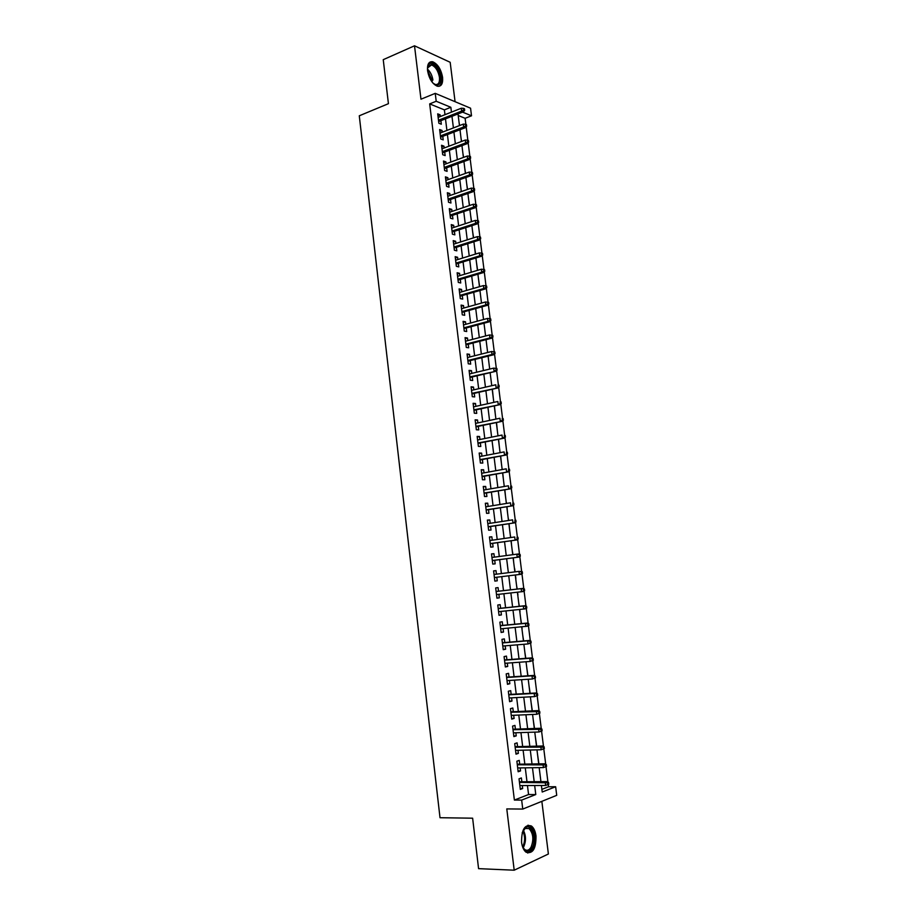 <?xml version="1.0" encoding="UTF-8"?>
<svg xmlns="http://www.w3.org/2000/svg" width="916" height="916" viewBox="0 0 916 916"><rect width="100%" height="100%" fill="white"/><g stroke="black" fill="none" stroke-linecap="round" stroke-linejoin="round"><path stroke-width="1.37" d="M535.997 835.919C535.333 831.167 533.81 827.858 531.394 825.992C524.788 824.102 521.513 829.553 521.57 842.331C522.223 847.071 523.734 850.369 526.116 852.246C532.826 854.136 536.123 848.685 535.997 835.919M442.577 77.322C441.02 69.181 437.733 64.005 432.718 61.784C428.814 61.292 427.096 64.269 427.554 70.681C429.112 78.822 432.375 83.997 437.344 86.23C441.306 86.745 443.058 83.78 442.577 77.322M541.883 789.352L548.524 786.764L555.646 786.741L556.722 795.328L522.761 809.068L521.662 800.092L535.78 794.55L534.669 785.516M455.069 101.687L450.18 62.288L414.513 45.8L383.243 59.666L388.43 103.68L359.278 115.794L440.012 817.725L472.633 818.194L478.576 868.654L514.197 870.2L548.386 853.998L541.848 801.351M444.981 114.695L444.386 109.874L429.684 103.897L436.199 101.252L435.237 93.352L470.561 108.203L471.511 115.805L462.591 112.13M465.878 124.393L465.11 118.301L471.511 115.805M548.524 786.764L548.237 784.474M547.94 782.138L546.005 766.612M545.718 764.276L543.783 748.807M543.497 746.483L541.562 731.048M541.276 728.735L539.364 713.358M539.077 711.056L537.154 695.713M536.868 693.423L534.967 678.138M534.681 675.836L532.78 660.596M532.494 658.318L530.593 643.124M530.307 640.845L528.418 625.697M528.143 623.43L526.253 608.327M525.967 606.06L524.089 591.015M523.815 588.759L521.937 573.748M521.662 571.492L519.796 556.539M519.509 554.295L517.654 539.375M517.368 537.142L515.513 522.269M515.239 520.036L513.384 505.208M513.109 502.987L511.265 488.205M510.991 485.995L509.147 471.259M508.872 469.049L507.04 454.359M506.766 452.16L504.945 437.505M504.67 435.318L502.85 420.707M502.575 418.52L500.754 403.967M500.48 401.78L498.67 387.262M498.396 385.086L496.598 370.614M496.323 368.45L494.525 354.023M494.251 351.836L492.465 337.477M492.19 335.267L490.404 320.978M490.129 318.757L488.354 304.524M488.068 302.291L486.304 288.128M486.018 285.884L484.266 271.777M483.98 269.51L482.228 255.472M481.942 253.194L480.202 239.213M479.915 236.935L478.175 223.012M477.889 220.71L476.16 206.856M475.873 204.543L474.156 190.746M473.858 188.41L472.152 174.681M471.855 172.334L470.148 158.663M469.851 156.315L468.156 142.701M467.858 140.331L466.175 126.774M521.857 781.76L521.387 777.947L519.029 778.818L520.322 789.409L522.681 788.516L522.326 785.562M519.704 764.173L519.235 760.383L516.876 761.196L518.158 771.753L520.528 770.917L520.162 767.917M517.551 746.643L517.093 742.865L514.723 743.632L516.006 754.166L518.376 753.364L517.998 750.307M515.41 729.159L514.952 725.403L512.582 726.113L513.865 736.613L516.235 735.88L515.857 732.766M513.281 711.732L512.823 707.999L510.441 708.663L511.723 719.129L514.094 718.442L513.704 715.27M511.151 694.351L510.693 690.641L508.323 691.248L509.594 701.69L511.964 701.049L511.575 697.832M509.021 677.027L508.575 673.34L506.193 673.901L507.464 684.309L509.846 683.714L509.445 680.451M506.903 659.76L506.456 656.096L504.086 656.6L505.346 666.974L507.727 666.436L507.315 663.115M504.796 642.54L504.35 638.899L501.968 639.357L503.239 649.696L505.621 649.204L505.208 645.837M502.701 625.376L502.254 621.746L499.873 622.159L501.132 632.475L503.514 632.029L503.09 628.605M500.605 608.258L500.159 604.663L497.777 605.018L499.025 615.3L501.418 614.911L500.983 611.43M498.51 591.198L498.075 587.614L495.682 587.935L496.941 598.182L499.323 597.839L498.888 594.312M496.426 574.172L495.991 570.622L493.598 570.897L494.846 581.11L497.239 580.813L496.804 577.24M494.342 557.157L493.919 553.688L491.526 553.905L492.762 564.096L495.155 563.844L494.72 560.271M492.258 540.2L491.846 536.799L489.453 536.971L490.69 547.127L493.083 546.921L492.648 543.36M490.186 523.299L489.785 519.956L487.381 520.082L488.629 530.204L491.022 530.055L490.587 526.494M488.125 506.434L487.724 503.17L485.331 503.25L486.556 513.349L488.961 513.235L488.526 509.674M486.064 489.636L485.675 486.442L483.27 486.465L484.507 496.529L486.9 496.472L486.465 492.911M484.014 472.874L483.637 469.748L481.232 469.736L482.457 479.766L484.862 479.755L484.427 476.194M481.965 456.168L481.598 453.111L479.183 453.042L480.408 463.049L482.812 463.084L482.377 459.523M479.927 439.508L479.56 436.52L477.156 436.417L478.37 446.39L480.785 446.47L480.339 442.909M477.889 422.906L477.534 419.986L475.129 419.826L476.343 429.776L478.747 429.902L478.312 426.341M475.862 406.349L475.519 403.498L473.103 403.292L474.316 413.208L476.732 413.379L476.286 409.818M473.847 389.838L473.503 387.056L471.087 386.804L472.301 396.697L474.706 396.914L474.27 393.353M471.832 373.385L471.488 370.659L469.072 370.373L470.286 380.232L472.702 380.495L472.267 376.934M469.816 356.965L469.496 354.32L467.068 353.977L468.271 363.812L470.687 364.121L470.252 360.56M467.813 340.603L467.492 338.027L465.076 337.638L466.278 347.439L468.694 347.794L468.259 344.244M465.809 324.298L465.5 321.779L463.084 321.356L464.275 331.123L466.702 331.523L466.267 327.962M463.817 308.028L463.519 305.578L461.091 305.108L462.282 314.852L464.71 315.287L464.275 311.738M461.836 291.815L461.538 289.422L459.111 288.906L460.301 298.627L462.729 299.108L462.294 295.559M459.855 275.636L459.569 273.323L457.141 272.762L458.321 282.449L460.748 282.975L460.313 279.426M457.874 259.514L457.599 257.259L455.172 256.663L456.351 266.316L458.779 266.888L458.344 263.339M455.905 243.45L455.641 241.251L453.214 240.61L454.382 250.24L456.821 250.847L456.386 247.297M453.947 227.42L453.683 225.29L451.256 224.603L452.424 234.198L454.851 234.862L454.416 231.313M451.989 211.436L451.737 209.363L449.298 208.642L450.466 218.214L452.905 218.913L452.47 215.363M450.031 195.497L449.79 193.494L447.351 192.726L448.519 202.276L450.958 203.009L450.523 199.47M448.084 179.616L447.855 177.67L445.416 176.857L446.573 186.372L449.012 187.162L448.577 183.612M446.149 163.769L445.92 161.892L443.481 161.044L444.638 170.525L447.077 171.349L446.642 167.811M444.214 147.98L443.985 146.159L441.546 145.266L442.703 154.724L445.142 155.594L444.707 152.045M442.279 132.225L442.073 130.473L439.623 129.534L440.779 138.969L443.218 139.873L442.783 136.335M459.076 122.504L459.626 125.538M460.198 131.561L460.141 129.683M460.977 137.835L461.595 141.43M462.111 146.915L462.111 145.552M462.889 153.19L463.576 157.38M464.023 162.315L464.091 161.456M464.801 168.601L465.568 173.376M466.725 184.059L467.561 189.417M468.649 199.551L469.553 205.505M470.572 215.1L471.557 221.638M472.507 230.683L473.572 237.816M474.454 246.312L475.587 254.053M476.4 261.987L477.602 270.334M478.347 277.708L479.629 286.662M480.305 293.475L481.473 302.864M482.274 309.276L483.442 318.711M484.243 325.134L485.411 334.603M486.213 341.038L487.392 350.53M488.194 356.988L489.373 366.515M490.175 372.984L491.365 382.533M493.358 398.609L492.373 389.208M495.361 414.73L494.434 405.845M497.377 430.898L496.506 422.528M499.38 447.111L498.59 439.268M501.407 463.37L500.674 456.054M503.434 479.675L502.758 472.885M505.46 496.037L504.853 489.774M506.445 502.586L506.559 503.434M507.498 512.433L506.96 506.708M508.483 519.006L508.666 520.471M509.536 528.887L509.067 523.7M510.361 535.494L510.796 537.543M511.586 545.386L511.185 540.738M512.582 551.993L512.914 554.684M513.647 561.943L513.303 557.833M514.643 568.55L515.055 571.87M515.88 578.511L515.433 574.973M517.941 595.16L517.574 592.217M517.185 589.068L516.532 585.187M520.013 611.854L519.727 609.518M519.326 606.312L518.593 601.858M522.097 628.594L521.88 626.876M521.479 623.601L520.677 618.575M524.009 645.402L524.044 644.28M523.631 640.948L522.761 635.338M525.795 658.341L524.845 652.158M527.96 675.802L526.94 669.012M530.135 693.309L529.036 685.935M532.31 710.862L531.143 702.893M534.497 728.472L533.261 719.919M536.696 746.151L535.379 736.979M538.894 763.864L537.497 754.097M465.11 118.301L458.206 115.496M539.639 771.272L540.921 781.6M429.684 103.897L514.38 800.069L528.566 794.538L527.456 785.55M526.986 781.737L525.28 767.837M524.822 764.093L523.116 750.193M522.658 746.506L520.952 732.594M520.506 728.976L518.788 715.053M518.353 711.492L516.647 697.568M516.212 694.076L514.494 680.13M514.071 676.695L512.365 662.749M511.941 659.383L510.235 645.425M509.823 642.116L508.105 628.147M507.704 624.907L505.987 610.926M505.598 607.743L503.88 593.751M503.491 590.625L501.773 576.633M501.395 573.553L499.678 559.619M499.3 556.504L497.594 542.661M497.205 539.49L495.51 525.75M495.121 522.544L493.438 508.884M493.048 505.632L491.377 492.075M490.976 488.789L489.316 475.312M488.904 471.98L487.255 458.595M486.843 455.229L485.217 441.936M484.793 438.524L483.167 425.322M482.743 421.875L481.129 408.765M480.705 405.273L479.102 392.254M478.667 388.728L477.076 375.789M476.641 372.217L475.06 359.37M474.614 355.763L473.045 343.008M472.599 339.367L471.042 326.68M470.584 323.005L469.038 310.41M468.58 306.7L467.046 294.196M466.588 290.441L465.053 278.017M464.595 274.228L463.072 261.884M462.603 258.06L461.091 245.809M460.622 241.939L459.122 229.779M458.641 225.874L457.164 213.794M456.672 209.856L455.206 197.856M454.714 193.871L453.248 181.963M452.756 177.944L451.302 166.117M450.798 162.063L449.355 150.316M448.851 146.228L447.42 134.56M446.916 130.438L445.485 118.851M440.356 116.527L440.149 114.832L437.711 113.847L438.856 123.259L441.306 124.21L440.871 120.672M522.761 809.068L506.788 808.92L514.197 870.2M514.38 800.069L521.662 800.092M414.513 45.8L420.971 99.203L435.237 93.352M541.402 785.493L542.215 792.019L555.646 786.741M458.011 113.927L459.466 125.595M459.981 129.74L461.435 141.499M461.95 145.61L463.416 157.438M463.92 161.514L465.408 173.433M465.9 177.475L467.389 189.475M467.893 193.471L469.393 205.562M469.885 209.524L471.397 221.695M471.877 225.622L473.4 237.874M473.893 241.767L475.415 254.11M475.896 257.957L477.442 270.38M477.912 274.205L479.469 286.708M479.938 290.486L481.495 303.082M481.965 306.826L483.545 319.512M484.003 323.211L485.583 335.977M486.041 339.653L487.633 352.5M488.091 356.129L489.694 369.079M490.14 372.663L491.755 385.693M492.201 389.254L493.827 402.376M494.262 405.88L495.911 419.093M496.335 422.562L497.983 435.867M498.418 439.302L500.079 452.687M500.502 456.076L502.174 469.565M502.586 472.919L504.269 486.488M504.682 489.797L506.376 503.468M506.788 506.731L508.495 520.494M508.895 523.723L510.613 537.577M511.014 540.761L512.742 554.707M513.132 557.855L514.872 571.893M515.261 574.996L517.013 589.091M517.403 592.24L519.154 606.323M519.555 609.529L521.296 623.624M521.708 626.888L523.46 640.96M523.872 644.292L525.612 658.364M526.036 661.753L527.776 675.813M528.211 679.271L529.952 693.309M530.387 696.836L532.139 710.873M532.574 714.457L534.326 728.483M534.772 732.136L536.513 746.151M536.971 749.861L538.711 763.875M539.18 767.654L540.921 781.646M451.451 112.141L450.855 107.298L436.199 101.252M534.2 781.692L532.471 767.745M532.013 763.978L530.284 750.021M529.826 746.322L528.097 732.353M527.65 728.724L525.921 714.743M525.486 711.171L523.757 697.19M523.322 693.675L521.593 679.683M521.17 676.237L519.429 662.234M519.017 658.856L517.288 644.841M516.876 641.521L515.147 627.494M514.735 624.243L513.006 610.205M512.605 607.01L510.876 592.973M510.487 589.835L508.746 575.786M508.369 572.695L506.64 558.703M506.25 555.577L504.533 541.677M504.144 538.505L502.437 524.696M502.037 521.479L500.342 507.773M499.941 504.51L498.258 490.896M497.857 487.598L496.186 474.076M495.774 470.732L494.113 457.29M493.69 453.912L492.041 440.573M491.617 437.15L489.98 423.902M489.556 420.433L487.93 407.276M487.495 403.773L485.881 390.697M485.446 387.159L483.831 374.175M483.396 370.591L481.805 357.698M481.358 354.08L479.766 341.267M479.32 337.615L477.74 324.894M477.293 321.195L475.725 308.555M475.267 304.833L473.709 292.273M473.251 288.506L471.706 276.048M471.236 272.235L469.713 259.858M469.232 256.011L467.71 243.725M467.24 239.843L465.729 227.626M465.236 223.71L463.748 211.585M463.256 207.634L461.767 195.589M461.275 191.593L459.798 179.639M459.294 175.609L457.828 163.735M457.324 159.67L455.87 147.877M455.366 143.778L453.912 132.064M453.409 127.931L451.966 116.309M444.386 109.874L450.855 107.298M528.566 794.538L535.78 794.55M437.94 115.702L440.149 114.832M439.84 131.332L442.073 130.473M441.764 146.995L443.985 146.159M443.688 162.716L445.92 161.892M445.611 178.471L447.855 177.67M447.546 194.284L449.79 193.494M449.481 210.13L451.737 209.363M451.428 226.023L453.683 225.29M453.374 241.973L455.641 241.251M455.332 257.969L457.599 257.259M457.29 273.999L459.569 273.323M459.26 290.086L461.538 289.422M461.229 306.219L463.519 305.578M463.21 322.398L465.5 321.779M465.191 338.622L467.492 338.027M467.183 354.904L469.496 354.32M469.187 371.22L471.488 370.659M471.179 387.594L473.503 387.056M473.194 404.013L475.519 403.498M475.209 420.478L477.534 419.986M477.225 437.001L479.56 436.52M479.251 453.569L481.598 453.111M481.278 470.183L483.637 469.748M483.316 486.843L485.675 486.442M485.365 503.56L487.724 503.17M487.415 520.334L489.785 519.956M489.476 537.142L491.846 536.799M491.537 554.008L493.919 553.688M493.598 570.931L495.991 570.622M494.846 581.099L497.239 580.813M496.93 598.102L499.323 597.839M499.014 615.151L501.418 614.911M501.098 632.246L503.514 632.029M503.205 649.398L505.621 649.204M505.3 666.608L507.727 666.436M507.418 683.863L509.846 683.714M509.536 701.175L511.964 701.049M511.655 718.533L514.094 718.442M513.784 735.949L516.235 735.88M515.926 753.421L518.376 753.364M518.067 770.94L520.528 770.917M520.208 788.516L522.681 788.516M438.65 121.542L463.404 111.809L461.664 111.088L438.489 120.225M463.714 109.931L464.675 110.332L464.481 108.752L463.507 108.351L463.714 109.931L461.664 111.088L461.309 108.237L438.146 117.397M463.404 111.809L464.675 110.332M463.507 108.351L461.309 108.237M427.44 69.49L428.012 66.192C430.314 59.391 439.691 67.83 440.573 77.299C440.688 85.119 438.066 86.951 432.684 82.818M433.806 83.825L435.272 84.49C438.443 84.902 439.84 82.532 439.462 77.356C438.214 70.841 435.592 66.708 431.562 64.922L427.566 67.944M439.027 86.344C441.146 85.028 441.97 82.154 441.512 77.723C439.978 69.639 436.714 64.498 431.722 62.299L429.604 62.322M522.2 832.758L525.727 827.526C531.898 823.221 537.028 839.777 532.07 847.895C528.326 853.002 525.005 852.12 522.12 845.25L522.074 845.102M523.07 847.621L524.811 849.579C527.124 851.044 529.196 850.254 531.028 847.22C533.959 839.617 533.295 833.388 529.059 828.556L525.166 828.373L523.242 830.32M527.753 853.059L532.711 849.201C536.329 839.754 535.505 832.037 530.25 826.06L527.994 825.179M440.562 137.194L465.385 127.668L463.645 126.981L440.401 135.912M465.694 125.836L466.656 126.213L466.462 124.633L465.488 124.244L465.694 125.836L463.645 126.981L463.29 124.118L440.058 133.083M465.385 127.668L466.656 126.213M465.488 124.244L463.29 124.118M442.485 152.88L467.366 143.583L465.637 142.93L442.325 151.655M467.687 141.785L468.649 142.152L468.442 140.549L467.481 140.182L467.687 141.785L465.637 142.93L465.271 140.056L441.981 148.816M467.366 143.583L468.649 142.152M467.481 140.182L465.271 140.056M444.409 168.624L469.358 159.533L467.629 158.915L444.26 167.433M469.679 157.77L470.641 158.124L470.435 156.522L469.473 156.167L469.679 157.77L467.629 158.915L467.263 156.029L443.916 164.594M469.358 159.533L470.641 158.124M469.473 156.167L467.263 156.029M446.332 184.414L471.351 175.54L469.622 174.945L446.195 183.269M471.683 173.811L472.645 174.143L472.438 172.54L471.477 172.208L471.683 173.811L469.622 174.945L469.255 172.059L445.852 180.418M471.351 175.54L472.645 174.143M471.477 172.208L469.255 172.059M448.267 200.238L473.354 191.593L471.625 191.032L448.142 199.138M473.686 189.898L474.648 190.219L474.442 188.604L473.48 188.295L473.686 189.898L471.625 191.032L471.259 188.124L447.787 196.287M473.354 191.593L474.648 190.219M473.48 188.295L471.259 188.124M450.214 216.119L475.358 207.692L473.629 207.153L450.088 215.065M475.702 206.043L476.652 206.34L476.457 204.726L475.496 204.417L475.702 206.043L473.629 207.153L473.274 204.245L449.733 212.191M475.358 207.692L476.652 206.34M475.496 204.417L473.274 204.245M452.16 232.046L477.373 223.836L475.644 223.332L452.035 231.038M477.717 222.222L478.679 222.496L478.473 220.882L477.511 220.596L477.717 222.222L475.644 223.332L475.278 220.412L451.691 228.153M477.373 223.836L478.679 222.496M477.511 220.596L475.278 220.412M454.118 248.018L479.389 240.026L477.671 239.557L453.993 247.057M479.744 238.446L480.694 238.71L480.499 237.095L479.537 236.832L479.744 238.446L477.671 239.557L477.305 236.637L453.649 244.16M479.389 240.026L480.694 238.71M479.537 236.832L477.305 236.637M456.076 264.037L481.415 256.274L479.698 255.827L455.962 263.11M481.77 254.728L482.732 254.98L482.526 253.354L481.564 253.102L481.77 254.728L479.698 255.827L479.331 252.896L455.607 260.224M481.415 256.274L482.732 254.98M481.564 253.102L479.331 252.896M458.034 280.101L483.453 272.556L481.724 272.155L457.931 279.22M483.808 271.056L484.77 271.285L484.564 269.659L483.602 269.43L483.808 271.056L481.724 272.155L481.358 269.212L457.576 276.323M483.453 272.556L484.77 271.285M483.602 269.43L481.358 269.212M460.004 296.212L485.491 288.895L483.762 288.517L459.912 295.387M485.846 287.441L486.808 287.647L486.602 286.01L485.652 285.792L485.846 287.441L483.762 288.517L483.396 285.574L459.546 292.467M485.491 288.895L486.808 287.647M485.652 285.792L483.396 285.574M461.985 312.367L487.53 305.28L485.812 304.936L461.893 311.589M487.896 303.86L488.858 304.055L488.652 302.417L487.69 302.223L487.896 303.86L485.812 304.936L485.446 301.982L461.527 308.669M487.53 305.28L488.858 304.055M487.69 302.223L485.446 301.982M463.965 328.581L489.579 321.722L487.862 321.413L463.874 327.848M489.957 320.337L490.907 320.508L490.701 318.86L489.751 318.688L489.957 320.337L487.862 321.413L487.495 318.447L463.519 324.917M489.579 321.722L490.907 320.508M489.751 318.688L487.495 318.447M465.958 344.828L491.64 338.21L489.923 337.924L465.866 344.141M492.018 336.859L492.968 337.019L492.762 335.37L491.812 335.21L492.018 336.859L489.923 337.924L489.545 334.947L465.511 341.21M491.64 338.21L492.968 337.019M491.812 335.21L489.545 334.947M467.95 361.133L493.701 354.744L491.984 354.492L467.87 360.492M494.079 353.439L495.041 353.576L494.823 351.916L493.873 351.778L494.079 353.439L491.984 354.492L491.606 351.515L467.515 357.549M493.701 354.744L495.041 353.576M493.873 351.778L491.606 351.515M469.942 377.484L495.762 371.324L469.874 376.888M496.163 370.064L497.113 370.179L496.896 368.518L495.945 368.392L496.163 370.064L494.056 371.117L493.678 368.118L469.519 373.934M495.762 371.324L497.113 370.179M495.945 368.392L493.678 368.118M471.958 393.891L497.835 387.96L471.889 393.342M498.235 386.735L499.186 386.838L498.98 385.167L498.029 385.064L498.235 386.735L496.129 387.777L495.751 384.777L471.522 390.376M498.029 385.064L498.98 385.167M497.835 387.96L499.186 386.838M473.961 410.334L499.918 404.643L473.904 409.83M500.319 403.464L501.27 403.544L501.063 401.872L500.113 401.78L500.319 403.464L498.212 404.494L497.835 401.483L473.538 406.864M500.113 401.78L501.063 401.872M499.918 404.643L501.27 403.544M475.976 426.833L502.002 421.371L475.931 426.375M502.415 420.238L503.365 420.295L503.159 418.623L502.208 418.555L502.415 420.238L500.296 421.268L499.918 418.246L475.564 423.398M502.208 418.555L503.159 418.623M502.002 421.371L503.365 420.295M478.003 443.378L504.098 438.157L477.957 442.978M504.51 437.058L505.46 437.104L505.254 435.421L504.304 435.375L504.51 437.058L502.392 438.088L502.014 435.054L477.591 439.978M504.304 435.375L505.254 435.421M504.098 438.157L505.46 437.104M480.03 459.969L506.193 455L479.995 459.614M506.617 453.935L507.567 453.958L507.361 452.275L506.411 452.252L506.617 453.935L504.487 454.954L504.109 451.909L479.629 456.615M506.411 452.252L507.361 452.275M506.193 455L507.567 453.958M482.068 476.618L508.3 471.877L482.034 476.309M508.735 470.87L509.674 470.87L509.468 469.175L508.517 469.175L508.735 470.87L506.594 471.877L506.216 468.82L481.667 473.297M508.517 469.175L509.468 469.175M508.3 471.877L509.674 470.87M484.117 493.312L510.418 488.823L484.083 493.06M510.853 487.85L511.792 487.827L511.586 486.133L510.636 486.144L510.853 487.85L508.712 488.846L508.334 485.789L483.717 490.037M510.636 486.144L511.586 486.133M510.418 488.823L511.792 487.827M486.156 510.052L512.536 505.815L486.133 509.846M512.971 504.876L513.922 504.842L513.704 503.136L512.765 503.17L512.971 504.876L510.83 505.872L510.452 502.804L485.766 506.823M512.765 503.17L513.704 503.136M512.536 505.815L513.922 504.842M488.217 526.849L514.655 522.853L488.194 526.689M515.101 521.96L516.052 521.902L515.834 520.196L514.895 520.254L515.101 521.96L512.96 522.944L512.582 519.864L487.827 523.654M514.895 520.254L515.834 520.196M514.655 522.853L516.052 521.902M490.278 543.692L516.796 539.948L490.255 543.589M517.242 539.1L518.181 539.02L517.975 537.314L517.025 537.383L517.242 539.1L515.09 540.074L514.712 536.982L489.888 540.543M517.025 537.383L517.975 537.314M516.796 539.948L518.181 539.02M492.339 560.592L518.925 557.088L492.327 560.535M519.383 556.287L520.322 556.195L520.116 554.478L519.177 554.558L519.383 556.287L517.231 557.249L516.842 554.157L491.961 557.478M519.177 554.558L516.842 554.157L518.548 553.997L520.116 554.478M518.925 557.088L520.322 556.195M521.536 573.519L522.475 573.416L522.257 571.687L521.318 571.802L521.536 573.519L519.383 574.492L494.411 577.527L521.078 574.286L519.383 574.492L518.994 571.378L494.033 574.469M521.318 571.802L518.994 571.378L522.257 571.687M521.078 574.286L522.475 573.416M524.628 590.683L524.421 588.954L523.483 589.08L523.689 590.82L524.628 590.683L523.219 591.53L496.495 594.576M523.689 590.82L521.536 591.77L521.147 588.656L522.841 588.427L496.117 591.473M523.483 589.08L521.147 588.656L496.117 591.507M524.421 588.954L522.841 588.427M526.792 608.018L526.574 606.278L525.647 606.426L525.853 608.167L526.792 608.018L525.383 608.842L498.59 611.682M525.853 608.167L523.689 609.117L523.299 605.991L524.994 605.716L498.201 608.51M525.647 606.426L523.299 605.991L498.212 608.602M526.574 606.278L524.994 605.716M528.967 625.388L528.75 623.647L527.811 623.819L528.028 625.559L528.967 625.388L527.547 626.189L500.686 628.834M528.028 625.559L525.853 626.498L525.463 623.372L527.158 623.063L500.285 625.605M527.811 623.819L525.463 623.372L500.308 625.743M528.75 623.647L527.158 623.063M531.143 642.826L530.925 641.074L529.986 641.269L530.204 643.021L531.143 642.826L528.028 643.948L502.792 646.032M530.204 643.021L528.028 643.948L527.639 640.811L529.322 640.467L502.392 642.746M529.986 641.269L527.639 640.811L502.415 642.94M530.925 641.074L529.322 640.467M533.33 660.31L533.101 658.558L532.173 658.776L532.391 660.528L533.33 660.31L530.204 661.444L504.899 663.298M532.391 660.528L530.204 661.444L529.814 658.295L531.498 657.917L504.487 659.944M532.173 658.776L529.814 658.295L504.521 660.184M533.101 658.558L531.498 657.917M535.516 677.851L535.299 676.1L534.36 676.329L534.578 678.08L535.516 677.851L532.391 679.008L507.017 680.599M534.578 678.08L532.391 679.008L532.001 675.836L533.685 675.424L506.594 677.187M534.36 676.329L532.001 675.836L506.64 677.485M535.299 676.1L533.685 675.424M537.715 695.45L537.486 693.687L536.558 693.939L536.776 695.702L537.715 695.45L534.589 696.607L509.136 697.969M536.776 695.702L534.589 696.607L534.188 693.435L535.871 692.988L508.712 694.488M536.558 693.939L534.188 693.435L508.758 694.832M537.486 693.687L535.871 692.988M539.913 713.095L539.696 711.331L538.757 711.606L538.986 713.369L539.913 713.095L536.787 714.274L511.265 715.385M538.986 713.369L536.787 714.274L536.387 711.091L538.07 710.598L510.83 711.835M538.757 711.606L510.888 712.236M539.696 711.331L538.07 710.598M542.123 730.808L541.906 729.033L540.967 729.319L541.196 731.094L542.123 730.808L538.997 731.987L513.407 732.846M541.196 731.094L538.997 731.987L538.597 728.793L540.268 728.277L512.96 729.239M540.967 729.319L513.017 729.697M541.906 729.033L540.268 728.277M544.344 748.567L544.115 746.78L543.188 747.101L543.406 748.876L544.344 748.567L541.207 749.757L515.548 750.364M543.406 748.876L541.207 749.757L540.806 746.563L542.478 746.002L515.101 746.7M543.188 747.101L515.158 747.216M544.115 746.78L542.478 746.002M546.566 766.371L546.337 764.597L545.409 764.929L545.638 766.715L546.566 766.371L543.428 767.585L517.7 767.94M545.638 766.715L543.428 767.585L543.028 764.379L544.699 763.772L517.242 764.219M545.409 764.929L517.311 764.78M546.337 764.597L544.699 763.772M548.798 784.245L548.57 782.459L547.642 782.814L547.871 784.6L548.798 784.245L545.65 785.47L519.853 785.573M547.871 784.6L545.65 785.47L545.249 782.253L546.921 781.611L519.383 781.783M547.642 782.814L519.464 782.401M548.57 782.459L546.921 781.611M427.451 69.089C430.371 71.814 432.192 75.478 432.925 80.093M432.203 82.211L432.1 80.276L427.509 70.269M523.322 830.194C526.093 835.587 526.185 841.186 523.62 847.002M522.704 846.853L522.784 846.716C525.166 841.495 525.189 836.285 522.864 831.064M427.829 67.086L428.012 66.192M428.173 66.376L431.562 64.922M525.166 828.373L525.727 827.526M524.994 828.476L529.059 828.556"/></g></svg>
